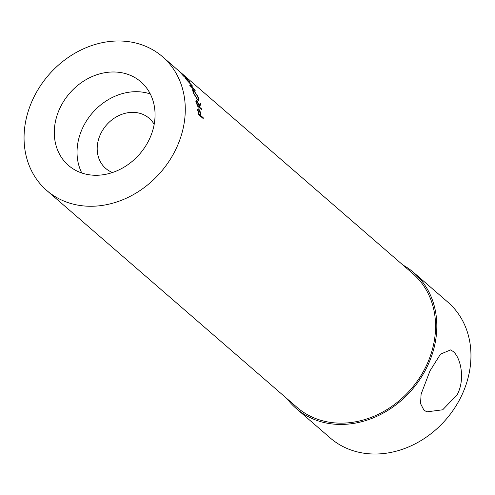 <?xml version="1.0" encoding="UTF-8"?>
<svg xmlns="http://www.w3.org/2000/svg" width="495" height="495" viewBox="0 0 495 495"><rect width="100%" height="100%" fill="white"/><g stroke="black" fill="none" stroke-linecap="round" stroke-linejoin="round"><path stroke-width="0.74" d="M112.464 172.514A33.171 27.819 130.9 0 1 105.701 168.411A33.171 27.819 130.9 0 1 100.986 133.204A33.171 27.819 130.9 0 1 149.15 118.274A33.171 27.819 130.9 0 1 154.174 124.387M423.887 410.095L420.54 403.58L421.109 394.125L429.963 370.922L440.476 354.148L450.611 349.909L453.216 351.524C460.647 357.588 465.486 378.991 457.262 394.583L442.697 409.798L426.857 411.852L423.887 410.095M60.613 106.734A55.285 46.369 -49.1 0 0 68.465 165.404A55.285 46.369 -49.1 0 0 148.735 140.518A55.285 46.369 -49.1 0 0 140.877 81.848A55.285 46.369 -49.1 0 0 60.613 106.734M150.294 93.97A55.285 46.369 -49.1 0 0 83.364 126.448A55.285 46.369 -49.1 0 0 81.805 173.003M200.846 114.964A88.457 74.188 -49.1 0 1 200.921 115.719L203.142 117.643A88.457 74.188 -49.1 0 1 203.228 118.59L198.408 114.419A88.457 74.188 -49.1 0 0 198.21 112.353L197.988 110.032L198.328 108.863L198.903 109.104L200.444 112.229L200.846 114.964L200.407 115.088M199.473 106.468A88.457 74.188 -49.1 0 1 199.633 107.211L201.855 109.135A88.457 74.188 -49.1 0 1 202.047 110.051L197.227 105.874A88.457 74.188 -49.1 0 0 196.8 103.839L196.311 101.624L196.979 100.683L199.219 105.348L200.469 103.61A88.457 74.188 -49.1 0 1 200.784 104.711L199.108 106.611M196.435 100.454L196.979 100.683L195.766 101.24M193.607 90.152L198.309 97.162L198.656 100.46L197.623 100.033L193.279 92.85L192.611 89.669L193.607 90.152L192.462 90.888M192.555 86.149L190.946 86.229L194.881 90.071A88.457 74.188 -49.1 0 1 195.308 90.87L189.863 85.536A88.457 74.188 -49.1 0 0 189.802 85.425L191.639 85.319L185.371 78.538A88.457 74.188 -49.1 0 0 185.297 78.433L189.319 81.564A88.457 74.188 -49.1 0 1 189.863 82.269L186.955 80.029L192.45 85.982A88.457 74.188 -49.1 0 1 192.555 86.149M180.019 72.121A88.457 74.188 -49.1 0 1 183.169 75.562L184.647 76.843A88.457 74.188 -49.1 0 0 181.498 73.402L181.993 73.835A88.457 74.188 -49.1 0 1 185.142 77.269L186.999 78.878A88.457 74.188 -49.1 0 0 183.843 75.438L184.338 75.865A88.457 74.188 -49.1 0 1 188.057 79.98L183.243 75.809A88.457 74.188 -49.1 0 0 179.524 71.695L179.982 72.159M180.533 72.32L181.857 73.545M181.801 73.52L162.601 56.777A88.457 74.188 -49.1 0 0 34.174 96.599A88.457 74.188 -49.1 0 0 46.747 190.476A88.457 74.188 -49.1 0 0 175.168 150.653A88.457 74.188 -49.1 0 0 162.601 56.777M46.747 190.476L297.019 407.36A88.457 74.188 -49.1 0 0 425.446 367.538A88.457 74.188 -49.1 0 0 412.88 273.661L180.817 72.567M287.069 398.735A89.836 75.345 -49.1 0 0 296.115 408.4L330.245 437.976A89.836 75.345 -49.1 0 0 460.678 397.541A89.836 75.345 -49.1 0 0 447.913 302.191L413.783 272.621A89.836 75.345 -49.1 0 0 402.93 265.042M296.115 408.4A89.836 75.345 -49.1 0 0 426.548 367.964A89.836 75.345 -49.1 0 0 413.783 272.621M190.501 86.155L191.639 85.319M197.715 99.718L197.765 100.151M196.954 99.353L198.149 99.501L197.833 96.766L194.003 90.962L193.217 90.591L193.755 93.233L197.338 99.161M199.219 105.348L198.86 105.491M200.784 104.711L199.565 105.249A87.07 73.031 -49.1 0 0 199.491 104.983M199.565 105.249L198.978 106.023M199.633 107.211L199.033 107.44M201.855 109.135L201.255 109.364M197.159 105.534L197.536 105.392L199.138 106.778L198.736 104.934L197.233 101.568L196.323 101.71M199.138 106.778L198.538 107.013M197.536 105.392A88.457 74.188 -49.1 0 0 197.109 103.492L196.75 103.641M197.233 101.568L197.109 103.492M198.903 109.104L197.66 109.531M200.444 112.229L200.073 112.346M200.921 115.719L200.147 115.923M203.142 117.643L202.375 117.853M198.377 114.017L198.823 113.9L200.426 115.292L200.24 113.46L199.052 110.032L197.48 110.323M200.426 115.292L199.169 115.626M198.823 113.9A88.457 74.188 -49.1 0 0 198.619 111.975L198.186 112.105M199.052 110.032L198.619 111.975M196.96 100.101L198.149 99.501M192.617 90.969L193.205 90.604"/></g></svg>

